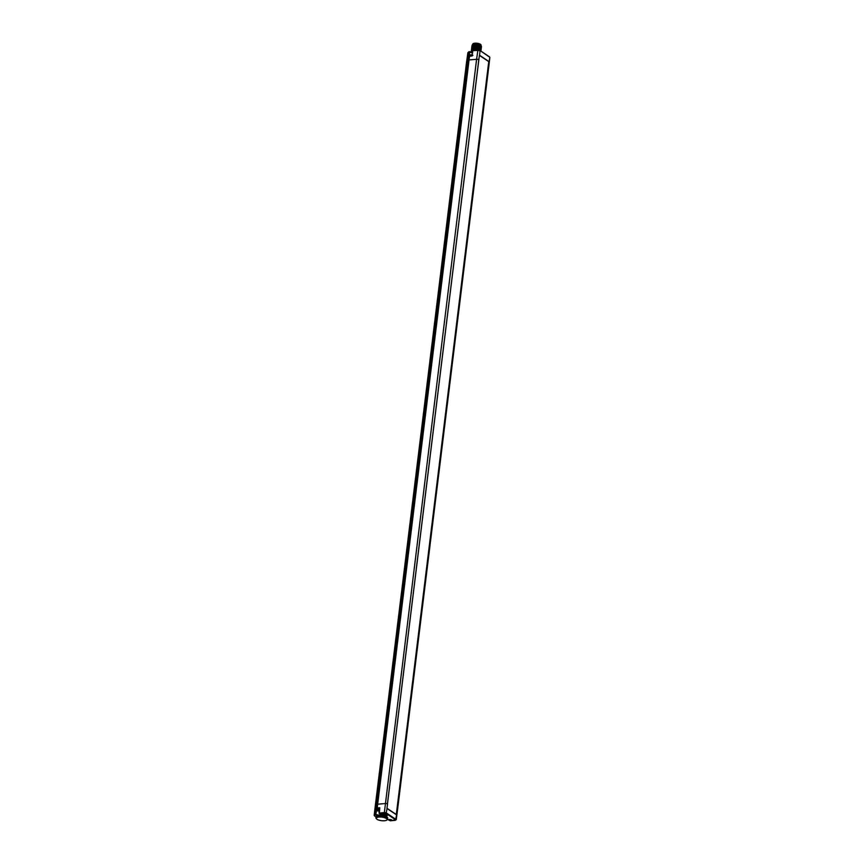 <?xml version="1.0" encoding="UTF-8"?>
<svg xmlns="http://www.w3.org/2000/svg" width="864" height="864" viewBox="0 0 864 864"><rect width="100%" height="100%" fill="white"/><g stroke="black" fill="none" stroke-linecap="round" stroke-linejoin="round"><path stroke-width="1.3" d="M387.029 815.195A1.987 0.648 7 0 1 387.072 815.346A1.987 0.648 7 0 1 386.1 815.778A1.987 0.648 7 0 1 384.07 815.551A1.987 0.648 7 0 1 383.119 814.86A1.987 0.648 7 0 1 383.195 814.72M386.186 816.037A2.203 0.713 7 0 1 383.627 815.681A2.203 0.713 7 0 1 383.065 814.784A2.203 0.713 7 0 1 383.962 814.558A2.203 0.713 7 0 1 387.137 815.292A2.203 0.713 7 0 1 386.186 816.037M386.888 820.001A5.864 1.912 -173 0 0 387.126 819.871A5.864 1.912 -173 0 0 387.569 819.256L387.731 818.132A5.886 1.922 -173 0 0 380.257 815.368L378.346 815.486A5.886 1.922 -173 0 0 376.056 816.696L375.937 817.83A5.864 1.912 -173 0 0 376.229 818.532A5.864 1.912 -173 0 0 376.423 818.716M388.962 819.925L391.532 819.86L388.962 819.925A2.851 0.929 7 0 0 387.526 819.418M380.516 814.288L383.108 814.244L380.646 814.385L379.026 813.11L380.603 814.45M378.346 815.486A2.851 0.929 7 0 1 375.678 814.73L375.106 814.126L375.754 808.812L376.618 809.352M376.034 816.944L374.782 816.102A1.922 0.626 -173 0 1 374.576 815.605L375.829 814.18L376.434 809.233M387.569 819.256A5.864 1.912 -173 0 0 384.761 817.214A5.864 1.912 -173 0 0 378.788 816.545A5.864 1.912 -173 0 0 375.937 817.83M391.219 819.655L389.286 819.418M389.113 820.022L389.956 820.584M387.526 819.439L390.323 820.8L396.241 819.742A1.717 0.562 -173 0 0 396.004 819.407L386.478 813.056A1.717 0.562 -173 0 0 384.145 812.592L379.026 813.11L379.534 808.153M382.795 814.028L380.862 813.791M379.588 808.294L379.102 813.046M379.48 808.693A2.117 0.691 -173 0 0 376.661 809.006L377.266 810.832L379.22 811.21L377.222 810.734L379.328 810.227M374.576 815.605L375.106 814.126L376.067 814.331A2.452 0.799 -173 0 0 378.734 815A2.452 0.799 -173 0 0 380.592 814.471M397.278 810.454A1.804 0.583 7 0 1 397.343 810.518A1.804 0.583 7 0 1 397.429 810.734A1.804 0.583 7 0 1 397.429 810.745L488.808 66.485A1.804 0.583 -173 0 0 488.732 66.269A1.804 0.583 -173 0 0 488.657 66.204L396.598 814.903A1.76 0.572 7 0 1 396.652 814.936M386.964 808.402L387.007 808.499A1.76 0.572 7 0 1 387.072 808.542L396.598 814.892L395.615 819.806L386.089 813.456L379.382 813.532L379.76 807.754L377.233 807.97L377.676 804.2L385.204 803.552A1.804 0.583 7 0 1 387.418 803.898A1.804 0.583 7 0 1 387.547 803.963L386.964 808.402L396.306 814.514L488.754 61.625L479.423 55.393M488.732 61.776L396.284 814.698M477.835 50.09L472.856 50.738L477.738 50.317A1.717 0.562 7 0 1 480.071 50.771L479.563 55.274A1.76 0.572 -173 0 0 479.498 55.231L479.477 55.231M479.563 55.274L489.078 61.625A1.76 0.572 -173 0 1 489.143 61.668L488.657 66.204M386.986 808.283L396.306 814.514M479.434 55.285L478.807 59.648A1.804 0.583 -173 0 0 476.593 59.303L384.296 813.1M397.343 810.518L488.495 66.215M478.926 59.713A1.804 0.583 -173 0 0 478.807 59.648L387.418 803.898M470.729 51.764A5.454 1.782 7 0 1 470.912 51.613A5.454 1.782 7 0 1 472.63 51.073M470.264 52.088A5.864 1.912 7 0 1 470.491 51.905A5.864 1.912 7 0 1 472.597 51.289M472.716 52.553L472.014 52.466L472.716 52.553M472.1 55.976L472.662 50.814L472.1 55.976L469.541 56.203L469.055 59.951L476.593 59.303L477.911 50.047L479.952 50.468L489.596 57.121A1.717 0.562 7 0 1 489.834 57.456L488.808 66.485A1.804 0.583 -173 0 1 488.678 66.668M471.96 55.75L469.541 56.203A2.365 0.767 -173 0 0 468.461 56.56L468.688 51.862L469.39 51.71M467.791 53.179A2.322 0.756 7 0 1 467.759 53.028A2.322 0.756 7 0 1 467.834 52.877L469.411 51.905L468.893 56.128M472.813 50.036L478.516 50.188L473.04 49.961L471.28 51.106L473.634 49.95L477.382 50.101M471.442 50.717L473.72 49.194L480.956 51.106L480.244 50.209L473.731 49.151L471.377 50.306M471.528 49.972L473.818 48.438L480.859 50.728M479.963 50.058L472.889 49.291M477.544 50.08L472.5 50.123M480.06 50.609L489.478 56.819L479.952 50.468L473.029 50.468L471.463 51.354M481.226 48.892L480.514 47.952L474.001 46.894L471.658 48.06L474.001 46.937L481.043 49.226M481.14 49.648L480.427 48.697L473.915 47.65L471.56 48.805L473.904 47.693L480.946 49.982M481.054 50.35L480.33 49.453L473.818 48.395L471.463 49.604M480.244 47.801L473.159 47.045M480.146 48.557L473.072 47.79M480.06 49.302L472.975 48.546M481.324 48.146L480.611 47.196L474.098 46.148L471.744 47.304L474.088 46.192L481.129 48.481M471.895 46.958L472.446 45.9L474.185 45.436L471.83 46.591M472.446 45.9L472.932 46.375L472.36 46.602M481.043 45.436A4.406 1.436 7 0 0 480.989 45.36A4.406 1.436 7 0 0 477.479 43.988A4.406 1.436 7 0 0 473.245 44.129L472.576 44.507M471.928 45.803L474.282 44.647L480.794 45.695L481.518 46.602L474.282 44.69L471.992 46.213M481.41 47.39L480.697 46.451L474.196 45.392L481.226 47.725M480.514 45.544L473.44 44.788M480.427 46.3L473.342 45.544M480.33 47.045L473.256 46.289M481.28 46.073L472.435 44.593L472.09 45.457M472.77 44.366L472.802 44.096A4.147 1.35 -173 0 1 474.822 43.2A4.147 1.35 7 0 1 479.023 43.664A4.147 1.35 7 0 1 481.032 45.101L481.108 45.5M378.4 810.335L379.285 810.67M379.08 810.486L378.432 810.864M384.469 820.746A5.454 1.782 -173 0 0 386.705 820.152A5.454 1.782 -173 0 0 385.268 817.949A5.454 1.782 -173 0 0 378.95 817.063A5.454 1.782 -173 0 0 376.564 818.899A5.454 1.782 -173 0 0 384.469 820.746M395.161 820.357L395.615 819.806M380.646 814.385A2.851 0.929 7 0 1 380.257 815.368M375.678 814.73L376.628 810.292M395.323 820.336L390.398 820.768M386.089 813.456L387.072 808.542M376.186 809.147L376.153 808.326L375.754 808.812M379.523 808.294L377.395 808.477A1.966 0.637 -173 0 0 376.499 808.78M375.224 806.458A2.398 0.788 7 0 1 375.192 806.285A2.398 0.788 7 0 1 375.257 806.134L374.231 815.162A2.322 0.756 -173 0 0 374.166 815.314L374.479 815.767M374.782 816.102L376.024 817.009M468.072 52.585L375.257 806.134L376.585 804.568A2.398 0.788 7 0 1 377.676 804.2L469.055 59.951A2.398 0.788 -173 0 0 467.964 60.307L466.646 61.873A2.398 0.788 -173 0 0 466.571 62.024A2.398 0.788 -173 0 0 466.571 62.035A2.398 0.788 -173 0 0 466.603 62.197M377.395 808.477L377.233 807.97A2.365 0.767 -173 0 0 376.153 808.326L468.893 56.268A1.966 0.637 -173 0 1 469.627 55.987M374.166 815.314L466.571 62.035L467.91 52.693L469.292 51.602L472.208 52.456M489.834 57.456L489.078 61.625M469.606 51.862A2.894 0.94 -173 0 0 472.014 52.466M472.392 52.726A2.495 0.81 7 0 1 469.627 52.045L469.282 55.307M472.662 50.814L471.949 55.76L468.169 56.819M469.109 56.052L469.163 55.62A2.117 0.691 7 0 1 472.014 55.307M469.724 55.231L472.057 55.004M379.393 809.568A2.117 0.691 -173 0 0 376.553 809.881M396.241 819.742L397.429 810.745M469.163 55.62C469.778 54.702 471.042 54.616 472.932 55.328M473.137 49.205L472.586 49.378M472.403 50.879L472.943 50.717M472.867 47.12L473.418 46.958M472.77 47.876L473.321 47.704M472.684 48.622L473.224 48.46M473.137 44.863L473.688 44.701M473.051 45.619L473.602 45.457M472.954 46.364L473.504 46.202M387.461 803.92L478.85 59.692"/></g></svg>
